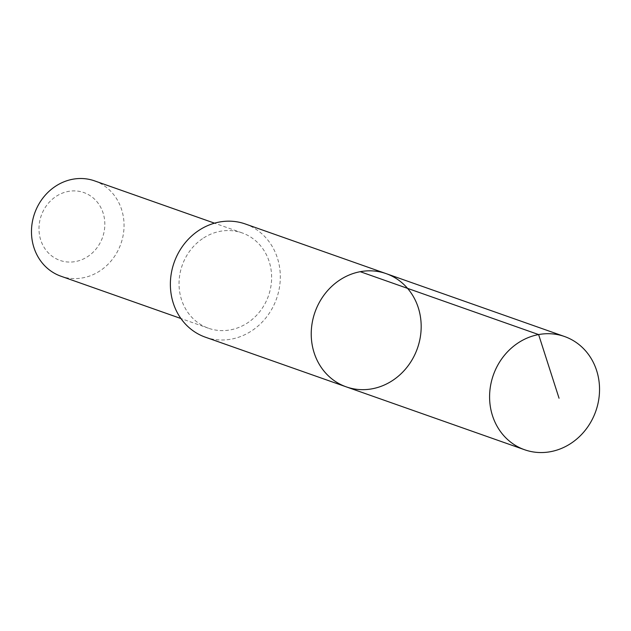<?xml version="1.0" encoding="UTF-8"?>
<svg xmlns="http://www.w3.org/2000/svg" width="631" height="631" viewBox="0 0 631 631"><rect width="100%" height="100%" fill="white"/><g stroke="black" fill="none" stroke-linecap="round" stroke-linejoin="round"><path stroke-width="0.47" stroke-dasharray="3.15 2.37" d="M346.245 386.858A60.032 54.313 109.4 0 0 391.985 380.879A60.032 54.313 109.4 0 0 421.09 323.072A60.032 54.313 109.4 0 0 386.164 273.633M245.301 223.973A60.024 54.313 -70.6 0 1 280.219 273.404A60.024 54.313 -70.6 0 1 251.122 331.212A60.024 54.313 -70.6 0 1 205.383 337.191M203.632 237.942A50.551 45.74 -70.6 0 1 242.146 232.91A50.551 45.74 -70.6 0 1 268.475 295.789A50.551 45.74 -70.6 0 1 208.53 328.254A50.551 45.74 -70.6 0 1 179.117 286.616A50.551 45.74 -70.6 0 1 203.632 237.942M94.571 180.876A50.551 45.74 -70.6 0 1 120.9 243.755A50.551 45.74 -70.6 0 1 60.955 276.22M56.467 196.154A35.959 32.536 -70.6 0 1 104.817 225.512A35.959 32.536 -70.6 0 1 54.44 257.779A35.959 32.536 -70.6 0 1 56.467 196.154M242.146 232.91L214.524 223.169M208.53 328.254L180.908 318.513"/><path stroke-width="0.95" d="M346.245 386.858L205.383 337.191A60.024 54.313 -70.6 0 1 170.465 287.752A60.024 54.313 -70.6 0 1 199.562 229.952A60.024 54.313 -70.6 0 1 245.301 223.973L386.164 273.633A60.032 54.313 109.4 0 0 314.979 312.187A60.032 54.313 109.4 0 0 346.245 386.858A60.032 54.313 109.4 0 0 391.985 380.879A60.032 54.313 109.4 0 0 421.09 323.072A60.032 54.313 109.4 0 0 386.164 273.633A60.032 54.313 109.4 0 0 314.979 312.187A60.032 54.313 109.4 0 0 346.245 386.858L524.598 449.745A60.032 54.321 -70.6 0 1 489.68 400.306A60.032 54.321 -70.6 0 1 518.785 342.491A60.032 54.321 -70.6 0 1 564.524 336.512A60.032 54.321 -70.6 0 1 599.45 385.959A60.032 54.321 -70.6 0 1 570.345 443.767A60.032 54.321 -70.6 0 1 524.598 449.745M180.908 318.513L60.955 276.22A50.551 45.74 -70.6 0 1 31.55 234.59A50.551 45.74 -70.6 0 1 56.056 185.908A50.551 45.74 -70.6 0 1 94.571 180.876L214.524 223.169M360.254 271.693L538.614 334.572L559.05 398.24M386.164 273.633L564.524 336.512"/></g></svg>
